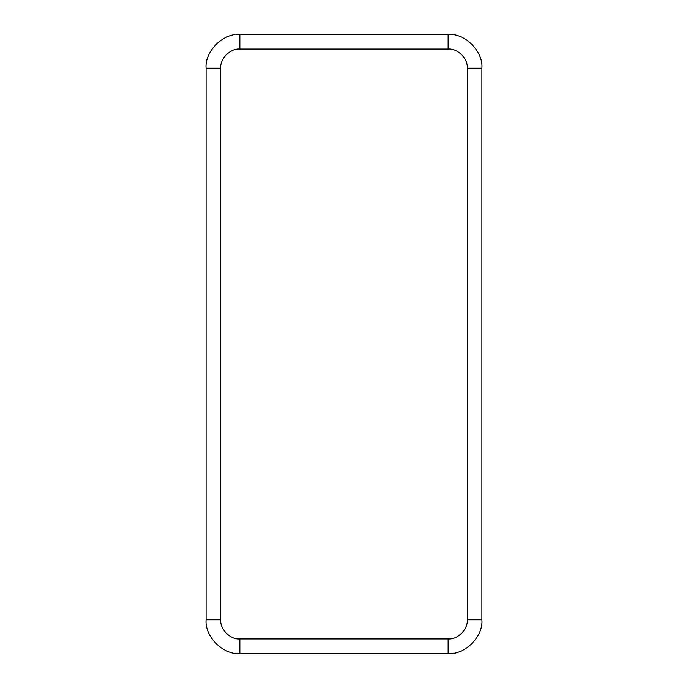 <?xml version="1.0" encoding="UTF-8"?>
<svg xmlns="http://www.w3.org/2000/svg" width="688" height="688" viewBox="0 0 688 688"><rect width="100%" height="100%" fill="white"/><g stroke="black" fill="none" stroke-linecap="round" stroke-linejoin="round"><path stroke-width="1.03" d="M467.281 68.172C468.132 58.704 457.606 48.177 448.137 49.037L239.863 49.037C230.394 48.177 219.868 58.704 220.719 68.172L220.719 619.828C219.868 629.296 230.394 639.823 239.863 638.963L448.137 638.963C457.606 639.823 468.132 629.296 467.281 619.828L467.281 68.172L481.91 68.172C483.423 51.462 464.847 32.886 448.137 34.4L239.863 34.4L448.137 34.4C464.847 32.886 483.423 51.462 481.91 68.172L481.91 619.828L481.91 68.172L467.281 68.172L467.281 619.828L481.91 619.828C483.423 636.538 464.847 655.114 448.137 653.6L239.863 653.6L448.137 653.6L448.137 638.963L239.863 638.963L239.863 653.6C223.153 655.114 204.577 636.538 206.09 619.828L206.09 68.172C204.577 51.462 223.153 32.886 239.863 34.4L239.863 49.037L448.137 49.037L448.137 34.4L448.137 49.037C457.606 48.177 468.132 58.704 467.281 68.172M448.137 653.6C464.847 655.114 483.423 636.538 481.91 619.828L467.281 619.828C468.132 629.296 457.606 639.823 448.137 638.963L448.137 653.6M239.863 34.4C223.153 32.886 204.577 51.462 206.09 68.172L220.719 68.172C219.868 58.704 230.394 48.177 239.863 49.037L239.863 34.4M206.09 68.172L206.09 619.828L220.719 619.828L220.719 68.172L206.09 68.172M206.09 619.828C204.577 636.538 223.153 655.114 239.863 653.6L239.863 638.963C230.394 639.823 219.868 629.296 220.719 619.828L206.09 619.828"/></g></svg>
